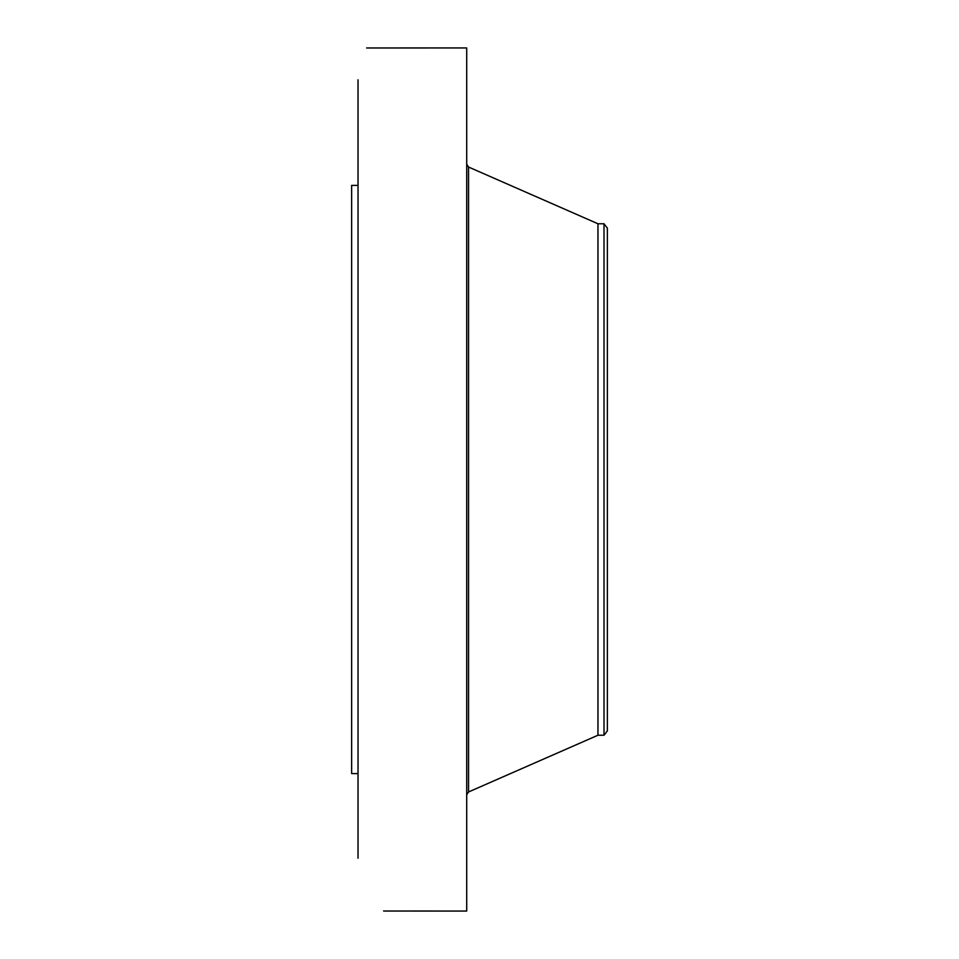 <?xml version="1.0" encoding="UTF-8"?>
<svg xmlns="http://www.w3.org/2000/svg" width="959" height="959" viewBox="0 0 959 959"><rect width="100%" height="100%" fill="white"/><g stroke="black" fill="none" stroke-linecap="round" stroke-linejoin="round"><path stroke-width="1.44" d="M383.732 911.026L466.709 911.05L466.709 47.95L366.662 47.974M358.031 858.221L358.031 79.825M383.612 910.942L384.619 911.05M358.031 773.589L351.629 773.589L351.629 185.411L358.031 185.411M604.002 735.229L604.002 223.771L607.371 228.146L607.371 730.854L604.002 735.229L597.96 735.229L597.96 223.771L468.555 167.034L466.709 164.217M597.96 735.229L468.555 791.966L468.555 167.034M468.555 791.966L466.709 794.783M604.002 223.771L597.96 223.771"/></g></svg>
